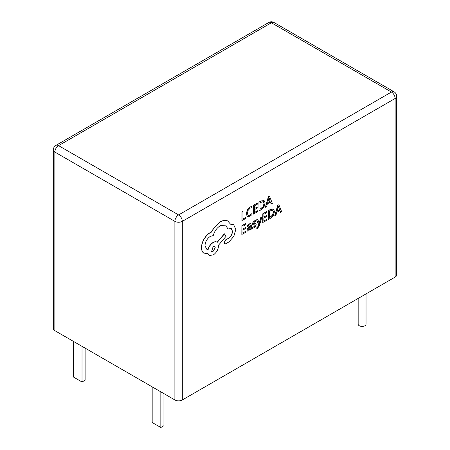 <?xml version="1.0" encoding="UTF-8"?>
<svg xmlns="http://www.w3.org/2000/svg" width="450" height="450" viewBox="0 0 450 450"><rect width="100%" height="100%" fill="white"/><g stroke="black" fill="none" stroke-linecap="round" stroke-linejoin="round"><path stroke-width="0.67" d="M182.312 399.96A5.248 3.032 180 0 1 174.887 399.96L174.887 221.361L54.861 152.066A5.248 3.032 120 0 1 58.573 145.637A5.248 3.032 -120 0 0 55.952 145.373L268.774 22.5A5.248 3.032 60 0 1 271.401 22.759L58.573 145.637L178.599 214.931L391.427 92.053A5.248 3.032 -120 0 1 395.139 98.483A5.248 3.032 0 0 0 396.675 96.339L396.675 274.944A5.248 3.032 180 0 1 395.139 277.088L395.139 98.483L182.312 221.361L182.312 399.96L395.139 277.088M55.952 145.373A5.248 5.248 0 0 0 53.325 149.923A5.248 3.032 0 0 0 54.861 152.066L54.861 330.666L174.887 399.96M54.861 330.666A5.248 3.032 180 0 1 53.325 328.522L53.325 149.923M358.161 298.434L358.161 324.163A3.938 2.272 0 0 0 359.314 325.772A3.938 2.272 0 0 0 363.606 326.261A3.938 2.272 0 0 0 366.036 324.163L366.036 293.884M261.894 216.928L260.91 217.485L259.267 223.616L257.777 219.274L256.719 219.876L258.795 224.904L258.373 226.277L256.86 227.891L256.854 228.864L257.468 228.606L259.403 225.512L261.894 216.928L260.786 217.417L259.166 223.532M257.777 219.274L256.596 219.803L258.671 224.831L258.249 226.204L256.736 227.818L256.854 228.864M250.718 223.633L249.232 223.852L247.371 225.489L247.489 226.626L249.261 224.865L250.02 224.741L250.341 225.771L248.743 226.941L246.943 229.995L247.399 231.064L248.642 230.844L250.324 228.774L250.318 229.742L251.263 229.202L251.286 225.186L250.779 223.661L249.356 223.92L247.371 225.489M250.2 229.028L250.318 229.742M249.953 224.708L250.217 225.697L248.619 226.868L246.819 229.928L247.399 231.064M246.032 231.188L242.944 232.942L242.966 230.001L245.666 228.465L245.672 227.464L242.972 228.999L242.989 226.198L245.903 224.539L245.784 223.464L241.898 225.675L241.841 234.428L246.026 232.183L246.032 231.188L242.949 232.802M245.672 227.464L242.972 228.859M252.045 206.421L250.256 207.084L247.477 209.947L246.364 213.969L247.314 216.579L249.902 216.298L251.994 214.599L252 213.514L250.048 215.213L248.113 215.393L247.388 213.317L248.197 210.24L250.262 208.097L252.039 207.602L251.921 206.347L250.132 207.011L247.354 209.874L246.24 213.896L247.343 216.596M252 213.514L249.924 215.139L247.989 215.319M246.037 217.356L243.034 219.066L242.955 211.241L241.982 211.798L241.926 220.545L246.032 218.351L246.037 217.356L243.034 218.925M257.569 210.791L254.486 212.546L254.503 209.604L257.203 208.069L257.209 207.067L254.509 208.603L254.526 205.802L257.439 204.143L257.321 203.068L253.434 205.279L253.378 214.026L257.563 211.787L257.569 210.791L254.486 212.406M257.209 207.067L254.509 208.463M264.127 200.576L261.073 200.931L258.919 202.157L258.992 210.977L261.067 209.796L264.004 206.899L265.162 202.995L264.043 200.537L261.197 201.004L259.043 202.23L258.992 210.977M270.439 202.078L271.148 203.917L272.351 203.372L269.528 196.262L268.363 196.785L265.433 207.169L266.631 206.629L267.373 203.822L270.517 202.033L271.271 203.985M254.863 224.837L255.099 225.292L253.98 226.772L252.428 227.053L252.422 228.184L254.008 227.79L255.583 226.401L256.196 224.702L255.713 223.746L253.631 223.65M255.887 223.852L253.755 223.723L253.553 223.256L254.593 221.828L255.96 221.501L255.842 220.365L254.565 220.815L253.069 222.159L252.456 223.836L252.877 224.775M266.94 219.291L263.852 221.046L263.874 218.104L266.574 216.562L266.58 215.561L263.88 217.102L263.897 214.301L266.811 212.642L266.692 211.562L262.806 213.778L262.749 222.525L266.934 220.286L266.94 219.291L263.858 220.905M266.58 215.561L263.88 216.956M273.499 209.076L270.444 209.43L268.29 210.656L268.358 219.476L270.439 218.295L273.375 215.398L274.534 211.489L273.414 209.036L270.568 209.498L268.414 210.724L268.358 219.476M279.804 210.572L280.519 212.411L281.717 211.871L278.893 204.761L277.729 205.279L274.804 215.668L276.002 215.123L276.744 212.321L279.883 210.527L280.642 212.484M233.556 224.578L230.541 224.123M231.216 228.516L232.386 231.221C232.178 234.129 230.884 236.481 228.487 238.275L225.754 239.771L224.078 242.646L224.64 243.765M225.675 225.051L227.796 228.999L231.278 228.549L232.509 231.294C232.301 234.203 231.007 236.548 228.611 238.343L225.877 239.839L224.201 242.719L224.696 243.804L225.748 243.759L228.915 241.954L233.814 236.379L235.834 229.337L233.618 224.612L230.574 224.213L227.706 220.95C225.607 220.05 223.178 220.354 220.421 221.873L213.969 227.964L211.59 232.042L210.358 232.622C207.973 234.006 205.914 236.171 204.165 239.119C202.506 242.016 201.651 244.856 201.6 247.646C201.611 250.2 202.348 252.034 203.811 253.142L204.069 253.311M217.125 242.263C216.112 241.487 214.779 241.543 213.114 242.438C210.651 244.024 208.963 246.352 208.041 249.418L206.511 249.081M216.894 242.1L217.249 242.336C216.236 241.554 214.903 241.616 213.238 242.511C210.774 244.097 209.087 246.42 208.164 249.486L206.572 249.12L204.981 245.599C205.318 241.633 207.118 238.545 210.386 236.323L213.227 235.637C214.464 231.21 216.877 227.857 220.455 225.574L225.737 225.09L227.919 229.072M227.959 221.085L227.582 220.877C225.484 219.977 223.054 220.281 220.297 221.799L213.846 227.891L211.466 231.969L210.234 232.549C207.849 233.938 205.791 236.104 204.041 239.051C202.382 241.942 201.527 244.789 201.476 247.573C201.487 250.132 202.224 251.961 203.687 253.074L208.086 253.688L209.374 255.381L213.159 255.009C216.428 252.793 218.227 249.699 218.565 245.739L218.571 245.115L226.114 236.233L224.347 233.814L217.136 242.252M207.996 253.71L209.312 255.347M203.687 253.074L204.007 253.277M160.841 391.849L160.841 427.5L152.179 422.499L152.179 386.848M160.841 427.5L163.935 425.711L163.935 393.637M82.024 346.343L82.024 381.994L73.361 376.993L73.361 341.342M82.024 381.994L85.117 380.205L85.117 348.131M243.079 211.314L241.982 211.798M242.106 211.871L242.049 220.618M257.445 203.136L253.434 205.279M253.558 205.352L253.502 214.099M260.01 202.68L259.971 209.424L263.317 206.612L264.139 203.608L263.329 201.611L260.01 202.68M259.971 209.284L263.194 206.539L264.015 203.535L263.205 201.544M269.528 196.262L268.487 196.858L265.556 207.242M267.688 202.657L270.219 201.218L268.988 197.685L267.688 202.657M267.733 202.489L270.096 201.144L268.864 197.612M245.908 223.537L241.898 225.675M242.021 225.748L241.965 234.495M247.494 225.562L247.489 226.626M248.158 228.426L248.169 229.933L248.889 229.804L249.919 228.713L250.335 226.609L248.158 228.426M248.046 229.866L248.766 229.736L249.795 228.639L250.211 226.699M255.966 220.438L254.689 220.888L253.192 222.232L252.579 223.909L252.838 224.747L254.987 224.904L255.223 225.36L254.104 226.845L252.428 227.053M252.551 227.126L252.546 228.257M253.704 223.689L253.553 223.256M254.987 224.904L255.099 225.292M266.816 211.635L262.806 213.778M262.929 213.851L262.873 222.598M269.381 211.179L269.342 217.924L272.689 215.106L273.51 212.102L272.694 210.111L269.381 211.179M269.342 217.778L272.565 215.038L273.386 212.034L272.571 210.037M278.893 204.761L277.852 205.352L274.928 215.736M277.059 211.157L279.591 209.711L278.359 206.179L277.059 211.157M277.104 210.988L279.467 209.644L278.235 206.106M227.897 221.046L227.582 220.877M224.471 233.888L217.249 242.336M213.131 251.308L215.241 247.691L214.627 246.324L213.159 246.459L211.663 251.443L213.131 251.308L215.117 247.624L214.566 246.291M211.601 251.409L213.007 251.241M274.028 22.5L394.048 91.794A5.248 3.032 120 0 0 391.427 92.053L271.401 22.759A5.248 3.032 120 0 1 274.028 22.5A5.248 5.248 0 0 0 268.774 22.5M174.887 221.361A5.248 3.032 0 0 0 182.312 221.361A5.248 3.032 60 0 0 178.599 214.931A5.248 3.032 120 0 0 174.887 221.361M396.675 96.339A5.248 5.248 0 0 0 394.048 91.794"/></g></svg>
